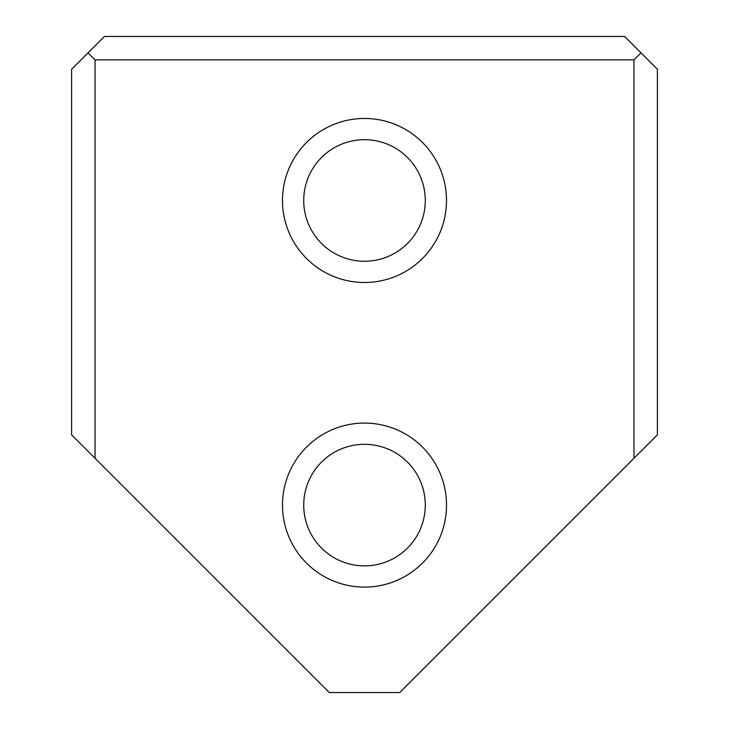 <?xml version="1.0" encoding="UTF-8"?>
<svg xmlns="http://www.w3.org/2000/svg" width="729" height="729" viewBox="0 0 729 729"><rect width="100%" height="100%" fill="white"/><g stroke="black" fill="none" stroke-linecap="round" stroke-linejoin="round"><path stroke-width="1.09" d="M95.034 458.277L71.597 434.839L71.597 69.255L104.402 36.45L624.598 36.45L657.403 69.255L657.403 434.839L633.966 458.277L633.966 59.878L95.034 59.878L95.034 458.277L329.308 692.55L399.692 692.55L633.966 458.277M282.488 505.097A82.013 82.013 0 0 0 405.506 576.12A82.013 82.013 0 0 0 405.506 434.065A82.013 82.013 0 0 0 282.488 505.097M282.488 200.475A82.013 82.013 0 0 0 405.506 271.498A82.013 82.013 0 0 0 405.506 129.452A82.013 82.013 0 0 0 282.488 200.475M87.999 52.852L95.034 59.878M633.966 59.878L641.001 52.852M303.72 200.475A60.78 60.78 0 0 0 394.89 253.118A60.78 60.78 0 0 0 394.89 147.832A60.78 60.78 0 0 0 303.72 200.475A60.78 60.78 0 0 0 394.89 253.118A60.78 60.78 0 0 0 394.89 147.832A60.78 60.78 0 0 0 303.72 200.475M303.72 505.097A60.78 60.78 0 0 0 394.89 557.731A60.78 60.78 0 0 0 394.89 452.454A60.78 60.78 0 0 0 303.72 505.097A60.78 60.78 0 0 0 394.89 557.731A60.78 60.78 0 0 0 394.89 452.454A60.78 60.78 0 0 0 303.72 505.097"/></g></svg>
